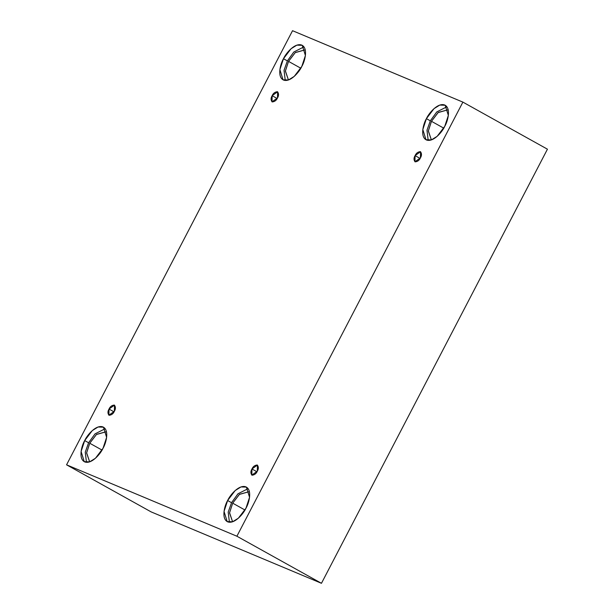 <?xml version="1.0" encoding="UTF-8"?>
<svg xmlns="http://www.w3.org/2000/svg" width="614" height="614" viewBox="0 0 614 614"><rect width="100%" height="100%" fill="white"/><g stroke="black" fill="none" stroke-linecap="round" stroke-linejoin="round"><path stroke-width="0.92" d="M257.304 471.222L257.427 465.074L251.955 468.981L256.99 471.79L251.955 468.981C253.052 466.51 254.833 465.182 257.281 465.005C258.701 466.801 258.709 468.873 257.304 471.222C256.199 473.701 254.426 475.029 251.97 475.205C250.55 473.402 250.543 471.329 251.955 468.981L251.824 475.136L257.304 471.222M420.429 157.867L420.552 151.712L415.079 155.626L420.114 158.427L415.079 155.626C416.177 153.147 417.957 151.819 420.406 151.643C421.826 153.446 421.833 155.519 420.429 157.867C419.324 160.338 417.551 161.666 415.095 161.843C413.675 160.047 413.667 157.975 415.079 155.626L414.949 161.774L420.429 157.867M277.49 97.941L277.612 91.793L272.14 95.7L277.175 98.501L272.14 95.7C273.245 93.221 275.018 91.9 277.467 91.716C278.886 93.52 278.894 95.592 277.49 97.941C276.384 100.42 274.611 101.747 272.156 101.924C270.736 100.12 270.728 98.048 272.14 95.7L272.01 101.847L277.49 97.941M114.365 411.303L114.488 405.148L109.016 409.054L114.05 411.864L109.016 409.054C110.121 406.583 111.894 405.255 114.342 405.079C115.762 406.875 115.77 408.955 114.365 411.303C113.26 413.775 111.487 415.102 109.031 415.279C107.611 413.483 107.603 411.403 109.016 409.054L108.885 415.21L114.365 411.303M448.174 109.752L438.112 112.577L431.473 121.311L443.753 128.149L431.473 121.311L438.281 112.423L448.174 109.752M444.751 126.338L448.343 115.44L445.188 105.247L439.785 105.071L433.998 108.663L426.408 118.648L430.33 120.828L436.761 111.932L446.892 106.782L436.761 111.932L430.33 120.828L426.976 130.237L428.188 140.383L426.976 130.237L430.33 120.828L426.408 118.648C428.702 113.375 437.774 102.4 444.689 105.002C451.351 108.087 447.79 121.38 444.751 126.338C442.464 131.611 433.392 142.594 426.477 139.984C419.815 136.899 423.376 123.614 426.408 118.648L422.823 129.546L425.978 139.739L431.381 139.915L437.168 136.323L444.751 126.338M249.391 491.607L239.33 494.431L232.691 503.173L244.971 510.004L232.691 503.173L239.498 494.285L249.391 491.607M245.968 508.2L249.553 497.302L246.398 487.109L241.003 486.933L235.208 490.525L227.625 500.51L231.539 502.689L237.979 493.786L248.11 488.644L237.979 493.786L231.539 502.689L228.193 512.099L229.406 522.245L228.193 512.099L231.539 502.689L227.625 500.51C229.92 495.237 238.992 484.254 245.899 486.864C252.569 489.949 249 503.242 245.968 508.2C243.674 513.473 234.609 524.448 227.694 521.846C221.032 518.761 224.594 505.468 227.625 500.51L224.041 511.408L227.195 521.601L232.591 521.777L238.386 518.185L245.968 508.2M106.452 431.688L96.39 434.512L89.751 443.247L102.031 450.085L89.751 443.247L96.559 434.359L106.452 431.688M103.029 448.274L106.621 437.375L103.459 427.183L98.063 427.006L92.269 430.598L84.686 440.583L88.608 442.763L95.04 433.868L105.171 428.718L95.04 433.868L88.608 442.763L85.254 452.173L86.467 462.319L85.254 452.173L88.608 442.763L84.686 440.583C86.981 435.311 96.053 424.335 102.968 426.937C109.63 430.023 106.061 443.316 103.029 448.274C100.734 453.546 91.67 464.529 84.755 461.92C78.093 458.835 81.654 445.549 84.686 440.583L81.102 451.482L84.256 461.674L89.652 461.851L95.446 458.259L103.029 448.274M305.235 49.826L295.173 52.65L288.534 61.385L300.814 68.223L288.534 61.385L295.342 52.505L305.235 49.826M301.819 66.412L305.404 55.513L302.249 45.321L296.846 45.152L291.059 48.744L283.468 58.721L287.39 60.901L293.822 52.006L303.953 46.864L293.822 52.006L287.39 60.901L284.036 70.311L285.249 80.457L284.036 70.311L287.39 60.901L283.468 58.721C285.763 53.456 294.835 42.473 301.75 45.083C308.412 48.161 304.851 61.454 301.819 66.412C299.525 71.684 290.453 82.667 283.538 80.058C276.876 76.973 280.437 63.687 283.468 58.721L279.884 69.62L283.039 79.82L288.442 79.989L294.229 76.397L301.819 66.412M151.113 511.884L66.558 464.813L292.54 30.7L462.887 102.116L236.897 536.222L66.558 464.813L151.113 511.884L321.46 583.3L236.897 536.222L321.46 583.3L547.442 149.187L462.887 102.116L547.442 149.187L321.46 583.3L151.113 511.884M292.54 30.7L66.558 464.813L236.897 536.222L462.887 102.116L292.54 30.7M288.442 79.989L285.372 71.132L288.534 61.385L285.395 70.925L288.442 79.989M89.659 461.851L86.589 452.994L89.751 443.247L86.612 452.779L89.659 461.851M232.599 521.77L229.529 512.92L232.691 503.173L229.552 512.705L232.599 521.77M431.381 139.915L428.311 131.058L431.473 121.311L428.334 130.843L431.381 139.915"/></g></svg>
